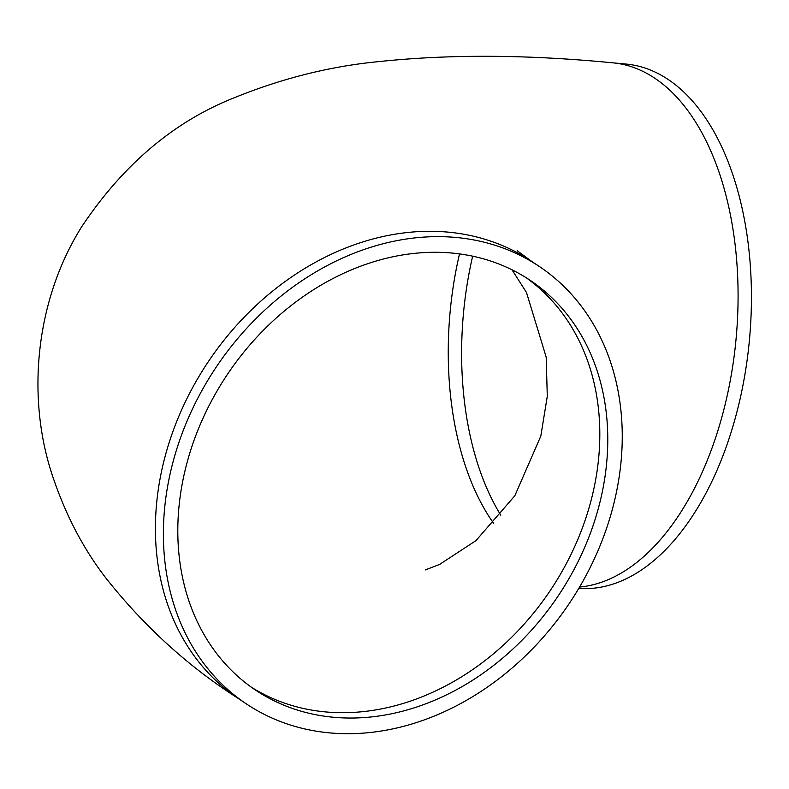 <?xml version="1.0" encoding="UTF-8"?>
<svg xmlns="http://www.w3.org/2000/svg" width="789" height="789" viewBox="0 0 789 789"><rect width="100%" height="100%" fill="white"/><g stroke="black" fill="none" stroke-linecap="round" stroke-linejoin="round"><path stroke-width="1.18" d="M598.969 506.055A246.641 199.065 -56.1 0 1 255.389 689.99A246.641 199.065 -56.1 0 1 227.498 374.262A246.641 199.065 -56.1 0 1 530.218 280.351A246.641 199.065 -56.1 0 1 598.969 506.055M472.65 256.149A246.641 138.933 -84.7 0 0 500.798 515.207M172.781 462.877A263.23 212.448 123.9 0 0 246.158 703.758A263.23 212.448 123.9 0 0 569.224 603.526A263.23 212.448 123.9 0 0 539.459 266.574A263.23 212.448 123.9 0 0 172.781 462.877M578.801 588.377A263.23 148.273 -84.7 0 0 749.55 338.737A263.23 148.273 -84.7 0 0 626.042 64.057L612.668 62.814C527.89 54.589 450.351 54.145 380.051 61.483C331.163 66.069 282.738 78.091 234.787 97.56C174.33 121.348 123.311 164.398 81.721 226.729C35.673 299.899 26.165 396.384 52.212 474.929C65.309 514.389 83.289 548.868 106.14 578.367C144.348 626.604 188.364 666.616 238.189 698.413L246.158 703.758M251.454 687.258A246.641 199.065 123.9 0 0 591.01 500.709A246.641 199.065 123.9 0 0 526.194 277.738M459.523 253.88A246.641 138.933 -84.7 0 0 493.707 523.442M539.459 266.574L531.49 261.238A263.23 212.448 123.9 0 0 164.812 457.531A263.23 212.448 123.9 0 0 238.189 698.413M579.58 587.046A263.23 148.273 -84.7 0 0 723.227 412.065A263.23 148.273 -84.7 0 0 612.668 62.814M511.982 269.779L526.48 292.482L546.185 357.101L547.29 396.285L540.81 436.11L514.832 495.748L475.984 540.613L439.591 564.431L425.232 569.944M531.49 261.238L517.16 250.675"/></g></svg>

